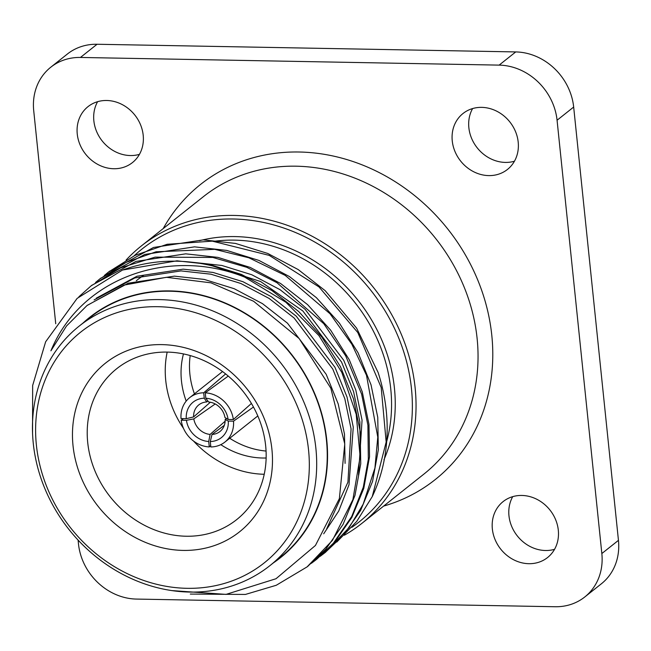 <?xml version="1.0" encoding="UTF-8"?>
<svg xmlns="http://www.w3.org/2000/svg" width="651" height="651" viewBox="0 0 651 651"><rect width="100%" height="100%" fill="white"/><g stroke="black" fill="none" stroke-linecap="round" stroke-linejoin="round"><path stroke-width="0.98" d="M372.25 496.607A177.194 155.923 -128.5 0 0 378.093 372.421L356.618 328.153L325.183 290.688L298.231 269.587L267.781 253.467L235.507 243.425L203.315 239.869L153.514 247.47L108.644 271.931L135.034 255.371L167.161 244.28L212.283 241.147L269.278 255.404L318.99 286.92L357.814 332.555L381.201 387.516L386.165 442.062L372.25 496.607L356.74 521.418L336.77 542.063M273.314 562.936A153.433 135.017 -128.5 0 0 317.013 399.372A153.433 135.017 -128.5 0 0 169.976 290.907A153.433 135.017 -128.5 0 0 82.864 323.181M171.636 590.571L226.052 594.387L276.008 578.731L315.434 545.473L339.374 498.625L344.77 443.933L330.846 388.224L299.183 338.577L253.605 301.258L210.916 282.827L166.412 277.302L123.926 285.114L86.965 305.571L66.508 326.005L50.908 350.816C80.626 278.335 168.519 246.599 244.703 277.131A177.194 155.923 51.5 0 0 122.478 270.051L77.127 298.394L45.635 341.791L32.656 385.482L32.55 432.614M361.777 523.445L423.777 474.197A177.194 155.923 -128.5 0 0 463.715 286.041A177.194 155.923 -128.5 0 0 296.067 166.192A177.194 155.923 -128.5 0 0 203.348 196.7L141.348 245.948A177.194 155.923 51.5 0 1 234.067 215.44A177.194 155.923 51.5 0 1 401.716 335.289A177.194 155.923 51.5 0 1 361.777 523.445A177.194 155.923 51.5 0 1 344.363 535.22M126.066 260.099A177.194 155.923 51.5 0 1 141.348 245.948M122.478 270.051L176.95 260.815L209.142 264.371L241.415 274.405L271.874 290.525L298.817 311.634L321.871 337.169L340.497 366.757L353.46 398.77L360.182 431.32L360.752 463.756L354.982 495.427L343.028 524.454L325.752 549.249L307.63 566.451M91.693 285.398L135.937 261.433L185.738 253.833L217.93 257.389L250.204 267.423L280.654 283.543L307.606 304.652L330.659 330.187L349.278 359.775L362.249 391.788L368.971 424.338L369.54 456.774L363.763 488.445L351.817 517.472L334.541 542.275L316.882 559.103M100.384 278.49L144.725 254.451L194.527 246.851L226.719 250.407L258.992 260.449L289.443 276.561L316.394 297.67L339.448 323.205L358.066 352.793L371.029 384.814L377.759 417.356L378.329 449.792L372.551 481.463L360.605 510.49L343.321 535.293L325.223 552.471M109.181 271.508L109.677 271.109M244.703 277.131L285.927 302.284L318.957 335.615L341.832 372.462L356.203 414.321L360.117 456.774L352.891 499.634L332.441 540.371L307.101 566.875L276.252 585.273L245.427 594.436L190.304 594.078M78.885 296.783L91.067 285.887L120.752 267.789L155.101 257.129L212.82 257.438L246.802 267.317L276.984 282.721L323.759 323.685L345.665 355.82L361.614 394.107L367.905 425.168L368.336 459.24L363.307 487.151L351.752 516.438L333.361 543.243L315.89 559.901L311.357 563.343M95.534 282.485L99.855 278.905L126.229 262.353L156.061 251.782L214.74 249.341L248.885 257.796L285.187 275.381L330.016 313.749L351.882 344.281L366.497 375.293L377.775 437.122L374.927 467.996L363.168 504.216L349.156 527.587L324.678 552.911L320.202 556.312M104.331 275.495L108.644 271.931M269.807 565.719L280.353 557.346A153.099 134.724 -128.5 0 0 314.864 394.783A153.099 134.724 -128.5 0 0 170.017 291.233A153.099 134.724 -128.5 0 0 89.903 317.59L79.357 325.964A153.099 134.724 51.5 0 1 159.471 299.606A153.099 134.724 51.5 0 1 304.318 403.156A153.099 134.724 51.5 0 1 269.807 565.719A153.099 134.724 51.5 0 1 69.087 529.637A153.099 134.724 51.5 0 1 79.357 325.964M157.916 306.694A147.427 129.728 -128.5 0 0 61.91 515.771A147.427 129.728 -128.5 0 0 297.588 520.092A147.427 129.728 -128.5 0 0 157.916 306.694M161.839 344.615A107.732 94.802 51.5 0 1 263.907 500.554A107.732 94.802 51.5 0 1 91.677 497.397A107.732 94.802 51.5 0 1 161.839 344.615M143.602 275.373A153.099 134.724 -128.5 0 0 136.303 280.736M351.841 527.343A174.362 153.433 -128.5 0 0 370.094 289.41A174.362 153.433 -128.5 0 0 134.155 255.794M167.177 352.093A96.397 84.825 -128.5 0 0 116.732 368.694A96.397 84.825 -128.5 0 0 110.271 496.925A96.397 84.825 -128.5 0 0 236.647 519.644A96.397 84.825 -128.5 0 0 258.374 417.291A96.397 84.825 -128.5 0 0 167.177 352.093A96.397 84.825 -128.5 0 0 183.541 428.472M193.526 441.044A96.397 84.825 -128.5 0 0 264.225 474.262M183.468 353.916A79.381 69.852 -128.5 0 0 186.194 401.097M220.795 444.657A79.381 69.852 -128.5 0 0 266.137 457.987M266.056 451.045A79.381 69.852 51.5 0 1 229.705 438.261M194.437 393.863A79.381 69.852 51.5 0 1 190.206 355.56M215.221 403.962L193.811 418.902L186.438 420.31A22.679 19.961 51.5 0 0 208.719 441.508L210.102 434.404L225.14 421.221M193.811 418.902A17.007 14.973 -128.5 0 0 210.102 434.404M224.326 425.315L212.014 434.437L210.289 441.541L210.851 446.96A28.351 24.95 -128.5 0 0 224.904 442.078A28.351 24.95 -128.5 0 0 233.514 421.173L228.273 421.075L225.156 419.48L226.548 418.487M212.014 434.437A17.007 14.973 -128.5 0 0 219.957 431.523A17.007 14.973 -128.5 0 0 225.156 419.48M228.273 421.075A22.679 19.961 51.5 0 1 210.289 441.541M205.822 398.241L208.662 402.001A17.007 14.973 -128.5 0 1 224.945 417.503L228.102 419.447L233.343 419.545A28.351 24.95 -128.5 0 0 205.26 392.822L205.822 398.241A22.679 19.961 51.5 0 1 228.102 419.447M207.889 400.983L206.749 401.968A17.007 14.973 -128.5 0 0 198.799 404.881A17.007 14.973 -128.5 0 0 193.607 416.925L210.338 402.228M206.749 401.968L204.251 398.217A22.679 19.961 51.5 0 0 186.267 418.683L193.607 416.925M225.645 373.926L203.69 392.797A28.351 24.95 -128.5 0 0 189.636 397.68A28.351 24.95 -128.5 0 0 181.027 418.585L186.267 418.683M203.69 392.797L204.251 398.217M183.452 418.634L181.198 420.212L186.438 420.31M181.198 420.212A28.351 24.95 -128.5 0 0 209.28 446.928L210.721 445.683M208.719 441.508L209.28 446.928M233.514 421.173L253.467 407.038M251.424 403.449L233.343 419.545M205.26 392.822L228.265 376.075M94.11 299.899L134.781 277.969L180.978 270.906L210.859 274.185L240.813 283.478L269.075 298.41L294.081 317.973L332.775 369.06L344.818 398.738L351.076 428.911L347.935 482.155L326.647 528.872M212.283 265.852L260.571 281.525L302.87 310.991L341.563 362.078L353.607 391.756L359.865 421.929L360.174 454.683M87.242 305.352L128.198 283.201L174.387 276.138L204.268 279.425L234.222 288.719L262.483 303.651L287.49 323.205L326.184 374.301L338.227 403.97L344.485 434.144L345.095 463.374M96.299 298.158L136.979 276.227L183.175 269.156L213.056 272.444L243.01 281.737L271.272 296.669L296.278 316.223L334.972 367.319L347.016 396.996L353.273 427.162L349.001 484.759L338.715 511.051L323.702 533.787M191.492 262.174L221.845 265.462L251.791 274.755L280.06 289.687L305.067 309.249L343.761 360.337L355.804 390.014L362.062 420.18L358.514 475.075M512.719 496.648A35.724 31.435 -128.5 0 0 517.325 535.936A35.724 31.435 -128.5 0 0 554.554 549.314M472.61 108.554A35.724 31.435 -128.5 0 0 477.216 147.842A35.724 31.435 -128.5 0 0 514.445 161.22M97.609 101.686A35.724 31.435 -128.5 0 0 102.215 140.974A35.724 31.435 -128.5 0 0 139.444 154.352M78.087 540.086L78.486 543.951A56.702 49.899 -128.5 0 0 136.425 599.075L555.108 606.74A56.702 49.899 -128.5 0 0 584.777 596.975A56.702 49.899 -128.5 0 0 601.841 553.537L557.069 120.24A56.702 49.899 -128.5 0 0 499.138 65.116L515.738 51.925L97.056 44.26L80.447 57.451A56.702 49.899 -128.5 0 0 50.778 67.216A56.702 49.899 -128.5 0 0 33.714 110.654L55.734 323.759M515.738 51.925A56.702 49.899 51.5 0 1 573.669 107.049L557.069 120.24M601.841 553.537L618.45 540.346L573.669 107.049M618.45 540.346A56.702 49.899 51.5 0 1 601.386 583.784L584.777 596.975M50.778 67.216L67.387 54.025A56.702 49.899 51.5 0 1 97.056 44.26M499.138 65.116L80.447 57.451M106.699 100.49A35.724 31.435 -128.5 0 0 88.007 106.642A35.724 31.435 -128.5 0 0 85.615 154.165A35.724 31.435 -128.5 0 0 132.446 162.587A35.724 31.435 -128.5 0 0 140.494 124.658A35.724 31.435 -128.5 0 0 106.699 100.49M481.699 107.366A35.724 31.435 -128.5 0 0 463.007 113.51A35.724 31.435 -128.5 0 0 460.615 161.033A35.724 31.435 -128.5 0 0 507.446 169.455A35.724 31.435 -128.5 0 0 515.494 131.526A35.724 31.435 -128.5 0 0 481.699 107.366M521.809 495.452A35.724 31.435 -128.5 0 0 503.109 501.604A35.724 31.435 -128.5 0 0 500.717 549.127A35.724 31.435 -128.5 0 0 547.548 557.549A35.724 31.435 -128.5 0 0 555.604 519.612A35.724 31.435 -128.5 0 0 521.809 495.452M163.189 228.599A188.538 165.907 51.5 0 1 299.167 152.008A188.538 165.907 51.5 0 1 487.509 310.201A188.538 165.907 51.5 0 1 383.618 506.096M386.027 443.901A153.099 134.724 -128.5 0 0 234.336 240.129A153.099 134.724 -128.5 0 0 214.106 241.293M199.426 240.707A155.931 137.215 51.5 0 1 354.746 296.27A155.931 137.215 51.5 0 1 383.935 459.834M100.921 278.058L99.855 278.905M92.133 285.04L91.067 285.887M325.736 552.064L324.678 552.911M316.947 559.046L315.881 559.893M308.167 566.028L307.101 566.875M224.904 442.078L257.804 415.94M189.636 397.68L222.536 371.542M87.519 305.132L86.965 305.571"/></g></svg>
